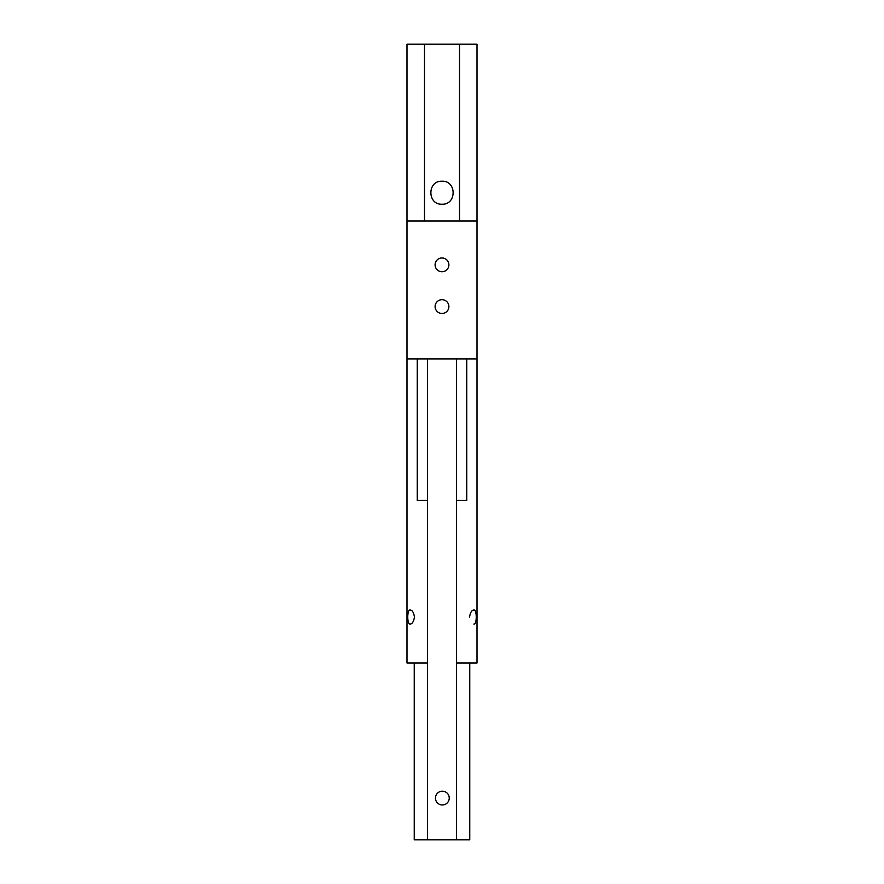 <?xml version="1.0" encoding="UTF-8"?>
<svg xmlns="http://www.w3.org/2000/svg" width="884" height="884" viewBox="0 0 884 884"><rect width="100%" height="100%" fill="white"/><g stroke="black" fill="none" stroke-linecap="round" stroke-linejoin="round"><path stroke-width="1.33" d="M424.497 221L459.503 221L459.503 44.2L424.497 44.2L424.497 221L406.994 221L406.994 663L427.502 663L427.502 839.8L469.758 839.8L469.758 663M424.497 44.2L406.994 44.2L406.994 221M442 204.204C456.829 204.889 456.807 180.535 442 181.22C427.182 180.535 427.182 204.889 442 204.204M459.503 44.2L477.006 44.2L477.006 663L456.498 663L456.498 839.8M427.502 663L427.502 500.344L417.248 500.344L417.248 358.904L477.006 358.904M466.752 358.904L466.752 500.344L456.498 500.344L456.498 663M417.248 358.904L406.994 358.904M414.43 617.032C413.756 612.568 412.32 610.214 410.143 609.96C406.971 609.242 406.96 624.8 410.143 624.104C412.32 623.85 413.756 621.485 414.43 617.032M442 257.951C446.122 258.349 448.42 260.592 448.895 264.703M459.503 221L477.006 221M427.502 500.344L427.502 358.904M456.498 358.904L456.498 500.344M414.242 663L414.242 839.8L427.502 839.8M442.354 804.97A6.895 6.895 0 0 1 436.387 794.628A6.895 6.895 0 0 1 448.321 794.628A6.895 6.895 0 0 1 442.354 804.97M442 313.466A6.895 6.895 0 0 1 436.022 303.124A6.895 6.895 0 0 1 447.967 303.124A6.895 6.895 0 0 1 442 313.466M442 271.742A6.895 6.895 0 0 1 436.022 261.399A6.895 6.895 0 0 1 447.967 261.399A6.895 6.895 0 0 1 442 271.742M473.857 624.104C477.029 624.822 477.04 609.264 473.857 609.96C471.68 610.214 470.244 612.579 469.57 617.032"/></g></svg>
